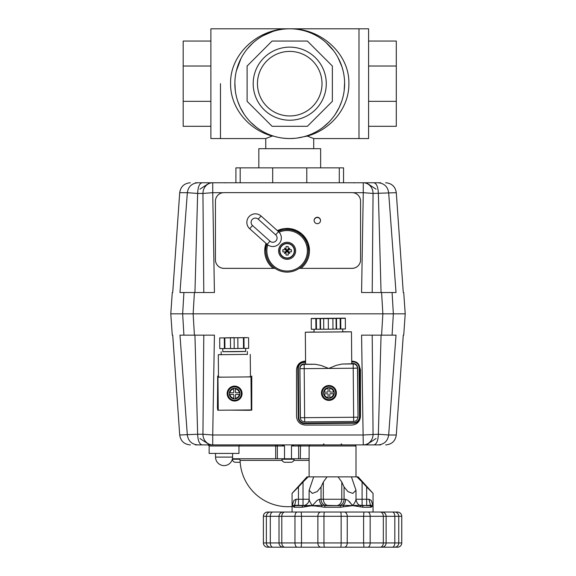 <?xml version="1.0" encoding="UTF-8"?>
<svg xmlns="http://www.w3.org/2000/svg" width="576" height="576" viewBox="0 0 576 576"><rect width="100%" height="100%" fill="white"/><g stroke="black" fill="none" stroke-linecap="round" stroke-linejoin="round"><path stroke-width="0.86" d="M297.014 138.067L307.31 136.073L313.711 138.557L358.999 138.557L358.999 28.8L358.999 138.557L368.59 138.557L368.59 28.8L289.735 28.8C258.134 28.044 229.781 54.353 230.594 83.678C230.213 107.107 247.939 129.449 272.16 136.073L273.427 136.073C278.035 137.606 283.471 138.434 289.735 138.557L294.97 138.305M368.59 41.054L396.295 41.054L396.295 126.302L368.59 126.302M368.59 66.024L396.295 66.024M368.59 101.333L396.295 101.333M326.275 83.678A36.54 36.54 0 0 0 289.735 47.138A36.54 36.54 0 0 0 253.195 83.678A36.54 36.54 0 0 0 289.735 120.218A36.54 36.54 0 0 0 326.275 83.678M257.458 83.678A32.278 32.278 0 0 1 289.735 51.401A32.278 32.278 0 0 1 322.013 83.678A32.278 32.278 0 0 1 289.735 115.956A32.278 32.278 0 0 1 257.458 83.678M234.857 83.678A54.878 54.878 0 0 0 289.735 138.557A54.878 54.878 0 0 0 344.614 83.678A54.878 54.878 0 0 0 289.735 28.8A54.878 54.878 0 0 0 234.857 83.678M332.359 66.024L307.39 41.054L272.081 41.054L247.111 66.024L247.111 101.333L272.081 126.302L307.39 126.302L332.359 101.333L332.359 66.024M220.471 83.678L220.471 138.557L220.471 83.678M272.16 136.073L265.759 138.557L210.881 138.557L210.881 28.8L289.735 28.8C321.336 28.051 349.69 54.353 348.876 83.678C349.258 107.107 331.524 129.449 307.31 136.073M210.881 41.054L183.175 41.054L183.175 66.024L210.881 66.024M210.881 126.302L183.175 126.302L183.175 66.024M210.881 101.333L183.175 101.333M258.833 167.854L258.833 148.68L320.638 148.68L320.638 167.854M256.442 127.303L250.776 122.321M244.08 114.12L240.264 107.431L237.866 101.599M235.282 90.49L234.864 82.656M236.34 71.006L240.97 58.514M247.277 48.91L252.554 43.315M272.858 31.457L263.016 35.748L272.894 31.45M326.095 42.574L333.706 50.839M338.054 57.658L341.993 66.924L343.094 70.855M344.599 82.62L344.174 90.612M341.604 101.592L339.206 107.431L335.39 114.12M328.694 122.321L323.035 127.296M235.922 167.854L235.922 182.772L235.922 167.854L306.785 167.854L306.785 182.772M306.785 167.854L343.548 167.854L343.548 182.772M272.686 182.772L272.686 167.854M291.377 250.798A11.664 8.05 90 0 1 291.341 251.899L288.792 251.899A12.744 1.843 55.8 0 1 289.807 253.49A12.744 1.843 -145.8 0 1 288.209 252.482L288.209 255.024A11.664 8.05 180 0 1 286.013 255.024L286.013 252.482A12.744 1.843 145.8 0 1 284.414 253.49A12.744 1.843 -55.8 0 1 285.43 251.899L282.881 251.899A11.664 8.05 -90 0 1 282.852 250.798A11.664 8.05 -90 0 1 282.881 249.703L286.013 249.703L286.013 246.571A11.664 8.05 -0 0 1 288.209 246.571L288.209 249.703L291.341 249.703A11.664 8.05 90 0 1 291.377 250.798M287.114 257.969A7.164 7.164 0 0 1 279.943 250.798A7.164 7.164 0 0 1 287.114 243.634A7.164 7.164 0 0 1 294.278 250.798A7.164 7.164 0 0 1 287.114 257.969M287.395 250.747A0.691 0.547 -135 0 1 287.266 250.646L287.266 250.646A0.691 0.547 -135 0 1 287.165 250.517L287.885 250.027L287.158 250.517M286.013 252.482L286.013 251.899L285.43 251.899M288.792 251.899L286.013 251.899L284.414 253.49M287.057 250.517A0.691 0.547 135 0 1 286.956 250.646L286.956 250.646A0.691 0.547 135 0 1 286.826 250.747L286.337 250.027L286.826 250.747M287.165 251.078A0.691 0.547 -45 0 1 287.266 250.956L287.885 251.575L287.266 250.956A0.691 0.547 -45 0 1 287.395 250.848M286.826 250.848A0.691 0.547 45 0 1 286.956 250.956L286.337 251.575L286.956 250.956A0.691 0.547 45 0 1 287.057 251.078M286.013 251.899L286.013 249.703L284.414 248.105A12.744 1.843 34.2 0 1 286.013 249.12M285.43 249.703A12.744 1.843 -124.2 0 1 284.414 248.105M286.013 249.703L288.209 249.703L289.807 248.105A12.744 1.843 124.2 0 1 288.792 249.703M288.209 249.12A12.744 1.843 -34.2 0 1 289.807 248.105M288.209 249.703L288.209 251.899L289.807 253.49M288.209 251.899L288.209 252.482M294.552 250.798A7.438 7.438 0 0 1 287.114 258.242A7.438 7.438 0 0 1 279.67 250.798A7.438 7.438 0 0 1 287.114 243.36A7.438 7.438 0 0 1 294.552 250.798A7.438 7.438 0 0 1 287.114 258.242A7.438 7.438 0 0 1 279.67 250.798A7.438 7.438 0 0 1 287.114 243.36A7.438 7.438 0 0 1 294.552 250.798M238.37 458.755A1.706 1.706 0 0 1 240.077 460.404L282.161 460.404M292.068 506.534A47.952 47.952 0 0 1 240.077 460.404M293.839 460.404L309.118 460.404M351.727 361.98L353.167 361.966L353.196 361.361L351.72 361.375L355.925 361.951L357.696 363.175L358.963 364.939L359.611 367.769A6.394 6.394 180 0 0 353.16 361.433L351.72 361.447M352.836 192.686L363.269 192.686L361.577 292.529L381.593 292.529L382.86 313.841L381.593 335.153L361.577 335.153L372.204 335.153L373.054 434.246A10.656 9.785 90 0 1 363.269 444.902L378.137 444.902C384.206 444.377 387.72 441.072 388.663 434.995L378.353 434.246L363.269 434.995L212.731 434.995L214.423 335.153L194.407 335.153L193.14 313.841L393.343 313.841L182.657 313.841L193.14 313.841L194.407 292.529L183.917 292.529L182.657 313.841L170.784 313.841L172.274 292.529L172.728 292.529L179.705 192.686L187.337 192.686L179.971 292.529L181.822 292.529M380.642 182.772L363.269 182.772L363.269 192.686L373.054 193.428L396.295 192.686L403.272 292.529L403.726 292.529L405.216 313.841L393.343 313.841L392.083 292.529L381.593 292.529M182.347 292.529L184.111 292.529M187.171 292.529L188.028 292.529M179.971 292.529L183.917 292.529M194.407 292.529L214.423 292.529L212.731 192.686L223.164 192.686M361.577 292.529L368.662 292.529M369.086 292.529L371.088 292.529M371.225 292.529L372.204 292.529L373.054 193.428A10.656 9.785 90 0 0 363.269 182.772L195.358 182.772M392.083 292.529L396.029 292.529L388.663 192.686C387.72 186.61 384.206 183.305 378.137 182.772M197.863 182.772C191.794 183.305 188.28 186.61 187.337 192.686L197.647 193.428C197.914 186.955 199.411 183.406 202.133 182.772M194.94 292.529L197.647 193.428L202.946 193.428L203.796 292.529M212.731 182.772A10.656 9.785 -90 0 0 202.946 193.428L212.731 192.686L212.731 182.772L211.982 182.772M401.378 265.298L396.295 192.686C395.33 186.61 391.788 183.305 385.661 182.772L385.61 182.772M363.269 182.772L364.018 182.772M373.867 182.772C376.589 183.406 378.086 186.955 378.353 193.428L381.06 292.529M275.047 268.373L223.956 268.337A8.525 8.503 180 0 1 215.431 259.834L215.431 201.154A8.525 8.503 180 0 1 223.956 192.65L352.044 192.65A8.525 8.503 180 0 1 360.569 201.154L360.569 259.87A8.525 8.503 180 0 1 352.044 268.373L299.174 268.373M273.254 268.373L223.956 268.373A8.525 8.503 180 0 1 215.431 259.87L215.431 201.19M360.569 259.834A8.525 8.503 180 0 1 352.044 268.337L300.967 268.373M317.326 217.282A3.197 3.19 180 0 1 320.522 220.471A3.197 3.19 180 0 1 317.326 223.661A3.197 3.19 180 0 1 314.129 220.471A3.197 3.19 180 0 1 317.326 217.282M273.204 268.337C267.725 263.772 264.902 257.926 264.737 250.798L266.011 243.338A22.378 22.378 0 0 0 273.204 268.337M309.485 250.798A22.378 22.378 0 0 0 277.394 230.645L290.606 228.701L302.141 234.223L308.059 242.942L309.485 250.798C309.319 257.926 306.497 263.772 301.018 268.337M314.129 220.586A3.197 3.19 180 0 1 317.326 217.505A3.197 3.19 180 0 1 320.522 220.586M234.554 386.64A6.926 6.926 -0 0 1 241.546 393.566A6.926 6.926 180 0 0 234.554 386.64A6.926 6.926 180 0 0 227.693 393.574A6.926 6.926 180 0 0 234.677 400.5A6.926 6.926 180 0 0 241.546 393.574A6.926 6.926 180 0 0 234.554 386.647A6.926 6.926 180 0 0 227.693 393.566A6.926 6.926 -0 0 1 234.554 386.64M239.328 392.717L235.994 392.746A0.533 0.533 -0 0 1 235.454 392.22L235.426 388.886A4.795 4.795 -0 0 1 239.328 392.717L239.868 392.695A5.328 5.328 -0 0 1 239.882 394.402L236.009 394.43A0.533 0.533 -0 0 0 235.634 394.589A0.533 0.533 -0 0 1 236.009 394.452L236.009 394.43M233.719 388.901L233.748 392.234A0.533 0.533 -0 0 1 233.748 392.22L233.748 392.234A0.533 0.533 -0 0 1 233.222 392.767L229.889 392.796A4.795 4.795 -0 0 1 233.719 388.901L233.719 388.339A5.328 5.328 -0 0 1 235.426 388.325L235.426 388.793M229.363 394.502C229.91 396.914 231.394 398.369 233.806 398.873A5.328 5.328 180 0 1 229.363 394.502L233.237 394.474A0.533 0.533 -0 0 1 233.777 394.999L233.806 398.333A4.795 4.795 -0 0 1 229.903 394.502L229.363 394.502A5.328 5.328 -0 0 1 229.349 392.782L229.889 392.796M233.237 394.474L229.903 394.502M233.748 392.213L233.719 388.339M233.237 394.459A0.533 0.533 -0 0 1 233.777 394.985L233.806 398.844A5.328 5.328 -0 0 0 235.512 398.844L235.512 398.83A5.328 5.328 180 0 0 239.882 394.409L236.009 394.452M235.512 398.412L235.512 398.844C237.924 398.311 239.378 396.828 239.882 394.409L239.882 394.409M235.483 394.985L235.483 394.963A0.533 0.533 -0 0 1 235.634 394.589A0.533 0.533 -0 0 0 235.483 394.985L235.512 398.858M239.868 392.71A5.328 5.328 180 0 0 235.426 388.339L235.426 388.886M229.349 392.782L229.349 392.796A5.328 5.328 180 0 1 233.719 388.354M233.806 398.873L233.806 398.333M229.291 393.581L229.291 393.588A5.328 5.328 -0 0 1 234.569 388.253A5.328 5.328 -0 0 1 239.947 393.581L239.947 393.588M234.677 400.291A6.71 6.71 -0 0 1 227.902 393.638A6.71 6.71 -0 0 1 234.554 386.863A6.71 6.71 -0 0 1 241.33 393.523A6.71 6.71 -0 0 1 234.677 400.291M234.13 337.666L226.138 337.81L234.13 337.666M247.514 337.651L219.686 337.939L247.514 337.594M248.58 337.687L248.666 348.343L244.058 348.401L243.965 337.752M243.432 337.745L243.526 348.401L244.058 348.401M237.823 337.831L237.917 348.487L243.526 348.401M234.13 337.882L234.223 348.538L237.917 348.487M230.443 337.896L230.53 348.552L234.223 348.538M224.834 337.91L224.928 348.559L230.53 348.545M224.302 337.918L224.395 348.574L224.928 348.559M219.686 337.939L219.78 348.595L224.395 348.574M248.58 337.586L248.666 348.242M222.768 348.581L222.797 351.691L234.252 351.691L245.707 351.49L245.678 348.379M245.707 351.432L222.797 351.634M278.597 251.266A8.525 8.525 0 0 1 286.646 242.287A8.525 8.525 0 0 1 295.625 250.337A8.525 8.525 0 0 1 287.575 259.315A8.525 8.525 0 0 1 278.597 251.266M275.674 234.828A4.262 4.262 0 0 1 274.673 241.841A4.262 4.262 0 0 1 269.986 241.178L252.526 225.533A4.262 4.262 0 0 1 253.526 218.513A4.262 4.262 0 0 1 258.214 219.182L275.674 234.828L278.518 231.653L279.086 232.214A20.246 20.246 0 0 1 307.325 249.696A20.246 20.246 0 0 1 288.216 271.015A20.246 20.246 0 0 1 267.761 244.858A8.525 8.525 0 0 0 281.34 237.535A8.525 8.525 0 0 0 278.518 231.653L261.058 216.007A8.525 8.525 0 0 0 246.859 222.826A8.525 8.525 0 0 0 249.682 228.708L267.134 244.346A8.525 8.525 0 0 0 273.29 246.514M266.875 244.116A21.312 21.312 0 0 0 288.281 272.081A21.312 21.312 0 0 0 308.39 249.631A21.312 21.312 0 0 0 278.251 231.415A21.312 21.312 0 0 1 287.633 229.493M267.761 244.858L267.134 244.346L269.986 241.178M250.985 376.661A2.131 2.131 -0 0 1 251.798 378.353L251.532 408.19A2.131 2.131 -0 0 1 251.266 409.198M217.958 376.927A2.131 2.131 180 0 0 217.699 377.921L217.699 378.05A2.131 2.131 -0 0 1 217.958 377.057M217.699 378.05L217.44 407.909A2.131 2.131 -0 0 1 217.44 407.887M218.239 409.572A2.131 2.131 -0 0 1 217.44 407.909M229.658 410.126L249.386 410.299A2.131 2.131 -0 0 0 250.582 409.946M218.484 376.294A2.131 2.131 180 0 0 218.052 376.769M251.77 377.885A2.131 2.131 180 0 0 250.985 376.531M250.92 376.481A2.131 2.131 180 0 0 250.452 376.222M340.711 318.384L340.178 318.384L340.272 329.04L340.805 329.04L345.413 328.975L345.326 318.326L340.711 318.384L340.805 329.04M336.161 329.098L336.067 318.442L332.359 318.492L332.892 318.492L332.986 329.148L340.272 329.04M332.892 318.492L328.277 318.557L328.37 329.213L332.986 329.148M328.277 318.557L323.662 318.571L323.755 329.227L328.37 329.213M323.662 318.571L320.486 318.571L320.58 329.227L323.755 329.22M320.177 329.234L320.09 318.578L315.842 318.6L315.936 329.256L320.58 329.227M316.375 318.593L316.469 329.242M315.842 318.6L311.227 318.622L311.321 329.278L315.936 329.256M311.227 318.622L312.293 318.564L311.227 318.571M311.227 318.492L345.326 318.154L345.413 328.853M345.326 318.197L344.261 318.204L345.326 318.326M328.277 318.29L317.088 318.485L328.277 318.29M320.09 318.578L320.486 318.571M336.067 318.442L336.463 318.434L336.557 329.09M340.178 318.384L336.463 318.434M218.246 410.227L251.273 409.939L250.985 376.906L217.958 377.194L218.246 410.227M218.484 376.762L217.958 377.194M250.452 376.488L250.985 376.906M234.554 386.107A7.459 7.459 -0 0 1 242.078 393.566A7.459 7.459 -0 0 1 234.684 401.026A7.459 7.459 -0 0 1 227.16 393.566A7.459 7.459 -0 0 1 234.554 386.107M227.16 393.559A7.459 7.459 180 0 0 234.684 401.004A7.459 7.459 180 0 0 242.078 393.559M223.603 377.143L218.491 377.086L218.297 354.715L247.385 354.377M250.258 354.434L250.452 376.812L245.34 376.956M221.17 354.607L218.297 354.715M328.86 385.978A6.926 6.926 0 0 1 335.851 392.904A6.926 6.926 180 0 0 328.86 385.985A6.926 6.926 180 0 0 321.998 392.911A6.926 6.926 0 0 1 328.86 385.978M333.634 392.054L330.3 392.083A0.533 0.533 0 0 1 329.76 391.55L329.731 388.217A4.795 4.795 0 0 1 333.634 392.054L334.174 392.04A5.328 5.328 0 0 1 334.188 393.732L330.314 393.768A0.533 0.533 0 0 0 329.789 394.301A0.533 0.533 0 0 1 329.789 394.301L329.818 398.189A5.328 5.328 0 0 1 328.118 398.196L328.082 394.322A0.533 0.533 0 0 0 327.924 393.941A0.533 0.533 0 0 1 328.082 394.337L328.082 394.322M324.209 393.84L323.669 393.84A5.328 5.328 180 0 0 328.118 398.21L328.111 397.67A4.795 4.795 0 0 1 324.209 393.84L327.542 393.811A0.533 0.533 0 0 1 327.924 393.941A0.533 0.533 0 0 0 327.542 393.811L323.669 393.826A5.328 5.328 0 0 1 323.654 392.119L323.654 392.134A5.328 5.328 180 0 1 328.025 387.691L328.061 391.55A0.533 0.533 0 0 1 327.528 392.105L324.194 392.134A4.795 4.795 0 0 1 328.032 388.231L328.025 387.691A5.328 5.328 0 0 1 329.731 387.662L329.731 388.123M328.061 391.565L328.032 388.231M328.111 397.67L328.082 394.337M329.818 397.75L329.818 398.182A5.328 5.328 180 0 0 334.188 393.746L330.314 393.782A0.533 0.533 0 0 0 329.789 394.315A0.533 0.533 0 0 1 329.789 394.315L329.789 394.301M334.188 393.732L334.188 393.746C333.684 396.166 332.23 397.649 329.818 398.189M334.174 392.04L334.174 392.026A5.328 5.328 180 0 0 329.731 387.677L329.731 388.217M323.654 392.134L324.194 392.134M323.669 393.84L323.669 393.826C324.216 396.245 325.699 397.706 328.118 398.21M323.597 392.926L323.597 392.911A5.328 5.328 0 0 1 328.874 387.583A5.328 5.328 0 0 1 334.253 392.911L334.253 392.926M328.982 399.629A6.71 6.71 0 0 1 322.207 392.969A6.71 6.71 0 0 1 328.867 386.201A6.71 6.71 0 0 1 335.635 392.854A6.71 6.71 0 0 1 328.982 399.629M321.998 392.904L321.998 392.911A6.926 6.926 180 0 0 328.982 399.838A6.926 6.926 180 0 0 335.851 392.911L335.851 392.911M341.791 482.011L344.074 486.965L344.074 499.248L341.791 499.248L341.791 482.011L338.069 476.87L351.439 476.87L356.004 490.298L352.807 493.387L348.084 491.695M355.925 499.248C356.134 500.112 355.097 502.243 352.807 505.642L347.954 500.35L345.593 499.248L344.074 499.248A6.394 5.537 90 0 1 342.454 503.77A6.394 5.537 90 0 1 338.537 505.642L322.2 505.274L312.314 505.642C310.032 502.243 308.988 500.112 309.197 499.248M351.439 476.87L358.135 476.87L373.054 493.387L366.66 486.965L366.66 505.642L369.396 505.642L360.101 505.26C358.135 504.943 356.774 502.999 356.004 499.428L356.004 490.298M373.054 493.387L373.054 505.642C373.234 505.267 372.384 505.145 370.483 505.274L371.844 506.779L373.054 505.642L371.182 500.35L368.957 499.248L362.095 499.248L362.095 482.011L366.66 486.965M349.286 501.509L350.122 502.351M351.914 504.446L352.807 505.642L342.922 505.274C344.65 504.036 345.542 502.027 345.593 499.248M309.118 499.248L296.165 499.248L293.94 500.35L292.068 505.642L293.278 506.779L294.638 505.274C292.745 505.145 291.888 505.267 292.068 505.642L292.068 493.387L306.986 476.87L338.069 476.87M298.462 486.965L303.034 482.011L303.034 505.642L298.462 505.642L298.462 486.965L292.068 493.387M293.278 506.779L294.214 507.24L302.126 507.24A1.598 1.202 -90 0 1 303.329 505.642L305.021 505.26C307.714 503.885 309.082 501.941 309.118 499.428L309.118 490.298L312.314 493.387L317.167 491.609L321.048 486.965L321.048 499.248A6.394 5.537 -90 0 0 322.675 503.77A6.394 5.537 -90 0 0 326.585 505.642L336.254 505.642A6.394 5.537 90 0 0 340.171 503.77A6.394 5.537 90 0 0 341.791 499.248L319.529 499.248L317.167 500.35L312.314 505.642L294.638 505.274L296.165 499.248M309.118 490.298L313.682 476.87M267.638 512.035L272.808 512.035L267.638 512.035A4.262 4.262 0 0 0 263.376 516.298L266.371 516.298L266.371 542.938L263.376 542.938A4.262 4.262 0 0 0 267.638 547.2L397.483 547.2A4.262 4.262 0 0 0 401.753 542.938L401.738 542.938A4.262 4.255 90 0 1 397.483 547.2L396.389 547.2M381.038 547.2L297.281 547.2A4.262 2.311 -90 0 1 294.97 542.938L270.31 542.938L270.31 516.298L279.014 516.298L279.014 542.938A4.262 4.241 -90 0 0 283.255 547.2L283.997 547.2M300.089 547.2L280.735 547.2M280.735 512.035L281.333 512.035M391.99 512.035L397.483 512.035A4.262 4.255 -90 0 1 401.738 516.298L401.738 542.938L398.75 542.938L398.75 516.298L401.753 516.298A4.262 4.262 0 0 0 397.49 512.035L271.159 512.035M373.054 505.642L373.054 512.035L384.386 512.035M281.333 547.2L296.345 547.2M269.352 547.2L272.808 547.2A4.262 2.498 -90 0 1 270.31 542.938L266.371 542.938A4.262 4.075 -90 0 0 270.446 547.2L271.159 547.2M273.24 547.2L272.808 547.2M285.473 547.2L284.926 547.2A4.262 3.125 -90 0 1 281.801 542.938L281.801 516.298L294.97 516.298L294.97 542.938L301.514 542.938L301.514 516.298L317.873 516.298L317.873 542.938L301.514 542.938L301.212 547.2M301.154 547.2L297.684 547.2M324.59 547.2L320.839 547.2A4.262 2.966 -90 0 1 317.873 542.938L323.971 542.938L323.971 516.298L341.15 516.298L341.15 542.938L323.971 542.938A4.262 0.526 -90 0 0 324.497 547.2M344.282 547.2A4.262 2.966 90 0 0 347.249 542.938L347.249 516.298L363.607 516.298L363.607 542.938L341.15 542.938A4.262 0.526 -90 0 1 340.625 547.2L340.531 547.2M396.734 547.2L391.882 547.2M392.04 547.2L394.682 547.2A4.262 4.075 90 0 0 398.75 542.938L386.114 542.938L386.114 516.298L394.819 516.298L394.819 542.938A4.262 2.498 90 0 1 392.321 547.2L391.99 547.2M364.363 547.2L383.796 547.2M268.733 547.2L267.638 547.2M383.796 512.035L380.837 512.035M395.77 512.035L391.241 512.035M381.132 512.035L381.874 512.035A4.262 4.241 90 0 1 386.114 516.298L383.321 516.298L383.321 542.938L370.159 542.938L370.159 516.298L383.321 516.298A4.262 3.125 90 0 0 380.196 512.035L381.132 512.035M363.967 512.035L367.438 512.035M285.473 512.035L324.59 512.035M273.089 512.035L273.881 512.035M292.068 505.642L292.068 512.035L284.285 512.035M272.174 512.035L272.671 512.035M273.139 512.035L272.808 512.035A4.262 2.498 90 0 0 270.31 516.298L266.371 516.298A4.262 4.075 90 0 1 270.446 512.035M347.954 491.609L344.074 486.965M303.034 482.011L308.182 476.87M360.389 506.678L360.13 505.274L352.807 505.642L362.995 507.24A1.598 1.202 90 0 0 361.793 505.642L370.483 505.274L368.957 499.248M336.254 505.642L338.537 505.642M321.048 486.965L323.338 482.011L327.06 476.87M309.298 505.368L310.651 505.49M319.529 499.248C319.579 502.027 320.472 504.036 322.2 505.274L321.43 506.779L324.648 507.24L340.474 507.24L340.164 505.642L342.922 505.274L343.699 506.779L352.915 505.634M298.462 505.642L295.733 505.642A1.598 1.512 90 0 0 294.214 507.24M353.585 505.57L354.355 505.498M354.557 505.483L355.831 505.368M356.767 499.248L362.095 499.248L362.095 505.642L360.583 505.642M302.126 507.24L312.314 505.642L321.43 506.779M304.999 505.274L304.416 506.779M324.965 505.642L324.648 507.24M340.474 507.24L343.699 506.779M362.995 507.24L370.908 507.24A1.598 1.512 -90 0 0 369.396 505.642M370.908 507.24L371.844 506.779M316.49 506.059L310.918 505.786M310.579 505.814L308.167 506.088M306.799 506.275L305.734 506.455M305.683 506.462L305.071 506.592M305.021 506.606L304.632 506.707M309.118 476.87L309.118 445.968L310.183 444.902M354.938 444.902L356.004 445.968L356.004 476.87M299.722 444.902A1.066 1.066 0 0 0 298.656 445.968L356.004 445.968M362.095 482.011L356.94 476.87M239.558 459.238L232.452 459.238A3.038 3.038 0 0 0 235.49 462.276L240.178 462.276M227.693 393.574L227.693 393.437A6.926 6.926 -0 0 1 234.554 386.51A6.926 6.926 -0 0 1 241.546 393.437L241.546 393.574M328.86 385.502A7.459 7.459 0 0 1 336.384 392.954A7.459 7.459 0 0 1 328.99 400.414A7.459 7.459 0 0 1 321.466 392.954A7.459 7.459 0 0 1 328.86 385.502M342.727 331.74L351.461 331.826L351.742 363.787L342.029 364.039L336.168 365.364L328.709 368.453L321.199 365.494L315.31 364.27L305.604 364.19L305.323 332.222L314.064 331.992M342.727 331.862L314.064 332.114M351.461 331.826L305.323 332.222M321.466 392.933A7.459 7.459 180 0 0 328.99 400.363A7.459 7.459 180 0 0 336.384 392.933M225.619 182.772L225.245 182.93M353.851 182.772L354.218 182.93M381.593 335.153L392.083 335.153L393.343 313.841L405.216 313.841L403.726 335.153L403.272 335.153L396.288 434.995L388.663 434.995L396.029 335.153L391.889 335.153M195.358 444.902L202.133 444.902C199.411 444.276 197.914 440.719 197.647 434.246L179.705 434.995L172.728 335.153L172.274 335.153L170.784 313.841L186.149 313.841M372.204 335.153L374.846 335.153M389.11 335.153L387.914 335.153M383.17 335.153L381.06 335.153L378.353 434.246C378.086 440.719 376.589 444.276 373.867 444.902M396.029 335.153L392.083 335.153M393.343 313.841L389.851 313.841M387.101 313.841L389.599 313.841M186.401 313.841L188.899 313.841M214.423 335.153L207.338 335.153M206.914 335.153L204.912 335.153M204.775 335.153L203.796 335.153L202.946 434.246L197.647 434.246L194.94 335.153M182.657 313.841L183.917 335.153L194.407 335.153M183.917 335.153L179.971 335.153L187.337 434.995C188.28 441.072 191.794 444.37 197.863 444.902M351.72 361.116L354.283 361.447M358.704 364.464L360.461 369.641L360.461 416.527C359.914 421.668 357.077 424.505 351.936 425.052L305.05 425.052C299.909 424.505 297.065 421.668 296.525 416.527L296.525 369.641C297.065 364.5 299.909 361.656 305.05 361.116L305.575 361.116M217.67 380.988L217.67 376.034L218.477 376.034M218.246 410.134L217.67 410.134L217.67 408.881M251.77 381.139L251.77 410.134L250.229 410.134M230.407 410.134L228.91 410.134M251.77 376.034L251.77 378.014M202.133 444.902L212.731 444.902L212.731 434.995L202.946 434.246A10.656 9.785 -90 0 0 212.731 444.902L208.08 444.902L209.146 445.968L275.681 445.968L275.681 458.755L309.118 458.755M364.018 444.902L358.034 444.902M172.714 335.153L179.705 434.995C180.67 441.072 184.212 444.37 190.339 444.902L190.39 444.902M378.137 444.902L380.642 444.902M209.146 445.968L209.146 453.427L238.982 453.427L238.982 445.968L240.048 444.902M232.423 458.755L275.681 458.755M294.322 444.902L291.492 445.968L291.492 458.755M298.656 445.968L298.656 458.755L298.656 445.968L291.492 445.968M275.443 444.902L275.681 445.968L284.508 445.968L281.678 444.902M284.508 445.968L284.508 458.755M212.731 444.902L363.269 444.902L361.577 335.153M277.344 445.968L277.344 458.755L277.344 445.968A1.066 1.066 0 0 0 276.278 444.902M294.077 459.238L281.923 459.238A3.038 3.038 0 0 0 284.962 462.276L291.038 462.276C292.867 462.082 293.882 461.066 294.077 459.238L294.077 458.755M240.185 182.772L240.185 167.854M339.286 182.772L339.286 167.854M305.582 361.843L304.15 361.858L304.15 362.398L305.59 362.383M304.15 361.786L304.15 361.786C300.29 362.189 298.181 364.32 297.806 368.179A6.394 6.394 0 0 1 304.15 361.786L305.582 361.778L304.15 361.858A6.394 6.394 180 0 0 297.806 368.251L298.238 417.319A6.394 6.394 180 0 0 304.682 423.655L353.7 423.23A6.394 6.394 180 0 0 360.036 416.779L359.611 367.769L359.078 367.776L359.503 416.794A5.861 5.861 0 0 1 353.693 422.705L304.682 423.13A5.861 5.861 0 0 1 298.771 417.319L298.339 368.309A5.861 5.861 0 0 1 304.15 362.398M360.036 416.714L360.036 416.765A6.394 6.394 0 0 0 360.036 416.714L359.611 367.697L360.036 416.779L359.503 416.794M353.167 361.966A5.861 5.861 0 0 1 359.078 367.776M298.771 417.319L298.238 417.319L297.806 368.251A6.394 6.394 180 0 0 297.806 368.309L298.339 368.309M298.238 417.319C298.649 421.2 300.794 423.31 304.682 423.655L304.682 423.13M304.682 423.655L353.7 423.23L353.693 422.705M357.775 418.262A4.37 4.37 180 0 0 358.013 416.801L357.588 367.79A4.37 4.37 180 0 0 353.182 363.463L351.742 363.47M305.604 363.874L304.164 363.888A4.37 4.37 180 0 0 299.837 368.294L300.262 417.305A4.37 4.37 180 0 0 300.499 418.687M315.31 364.27L304.164 364.363L304.164 363.888M358.013 416.801L357.48 368.165A4.262 4.262 180 0 0 353.182 363.938L353.182 363.463M342.029 364.039L353.182 363.938L353.642 417.254L304.625 417.679L304.2 368.662L356.227 368.201L357.588 367.79M190.332 182.772C184.205 183.305 180.662 186.61 179.705 192.686C180.662 186.61 184.205 183.305 190.332 182.772C184.212 183.305 180.67 186.61 179.712 192.686L172.714 292.529M239.342 394.423A4.795 4.795 -0 0 1 235.512 398.318M258.214 219.182L261.058 216.007M249.682 228.708L252.526 225.533M333.648 393.754A4.795 4.795 0 0 1 329.818 397.656M263.39 542.938L263.39 516.298L263.376 542.938A4.262 4.255 -90 0 0 267.646 547.2M283.255 512.035A4.262 4.241 90 0 0 279.014 516.298L281.801 516.298A4.262 3.125 90 0 1 284.926 512.035M297.281 512.035A4.262 2.311 90 0 0 294.97 516.298L301.514 516.298L301.212 512.035M320.839 512.035A4.262 2.966 90 0 0 317.873 516.298L323.971 516.298A4.262 0.526 90 0 1 324.497 512.035M340.625 512.035A4.262 0.526 90 0 1 341.15 516.298L347.249 516.298A4.262 2.966 90 0 0 344.282 512.035M392.321 512.035A4.262 2.498 90 0 1 394.819 516.298L398.75 516.298A4.262 4.075 90 0 0 394.682 512.035M381.874 547.2A4.262 4.241 90 0 0 386.114 542.938L383.321 542.938A4.262 3.125 90 0 1 380.196 547.2M367.841 547.2A4.262 2.311 90 0 0 370.159 542.938L363.607 542.938L363.917 547.2M363.917 512.035L363.607 516.298L370.159 516.298A4.262 2.311 90 0 0 367.841 512.035M267.646 512.035A4.262 4.255 90 0 0 263.39 516.298M323.338 482.011L323.338 499.248A6.394 5.537 -90 0 0 324.958 503.77A6.394 5.537 -90 0 0 328.874 505.642M304.668 421.898L353.678 421.474A4.262 4.262 0 0 0 357.905 417.211A4.262 4.262 0 0 1 353.678 421.474L304.668 421.898L304.625 417.679L300.37 417.679A4.262 4.262 180 0 0 304.668 421.898A4.262 4.262 0 0 1 300.37 417.679L299.938 368.662L300.37 417.679M357.905 416.808L357.905 417.211A4.262 4.262 0 0 0 357.905 417.175L353.642 417.254L353.678 421.474M299.938 368.165L299.938 368.626A4.262 4.262 180 0 1 304.164 364.363L304.2 368.662L299.938 368.662A4.262 4.262 180 0 1 299.938 368.626A4.262 4.262 0 0 0 299.938 368.662M385.668 444.902C391.795 444.377 395.338 441.072 396.295 434.995C395.338 441.072 391.795 444.377 385.668 444.902C391.788 444.37 395.33 441.072 396.288 434.995L403.286 335.153M300.557 444.902L300.319 458.755M232.589 457.092A8.525 8.525 0 0 1 224.064 465.61A8.525 8.525 0 0 1 215.539 457.092L232.589 457.092L232.589 453.427M265.759 138.557L265.759 148.68M333.338 50.357L333.72 50.868M338.069 57.694L341.993 66.924M339.206 107.431L335.412 114.091M244.058 114.098L240.264 107.431M237.442 67.018L240.962 58.529M313.711 138.557L313.711 148.68M353.7 423.23C357.502 422.878 359.611 420.746 360.036 416.837L360.036 416.765M396.295 192.686C395.338 186.61 391.795 183.305 385.668 182.772C391.795 183.305 395.338 186.61 396.295 192.686M376.056 189.166L366.293 182.772M199.944 189.166L209.707 182.772M247.385 354.542L247.356 351.475M221.17 354.766L221.148 351.706M342.698 329.018L342.727 331.934M314.035 329.263L314.064 332.186M401.753 542.938L401.753 516.298M361.793 505.642L360.202 505.296M232.452 459.238L232.452 458.755M179.705 434.995C180.662 441.072 184.205 444.377 190.332 444.902C184.205 444.377 180.662 441.072 179.705 434.995M199.944 438.509L209.707 444.902M376.056 438.509L366.293 444.902M323.986 443.837L322.92 444.902M341.143 443.837L342.209 444.902M281.923 459.238L281.923 458.755M215.539 457.092L215.539 453.427"/></g></svg>
